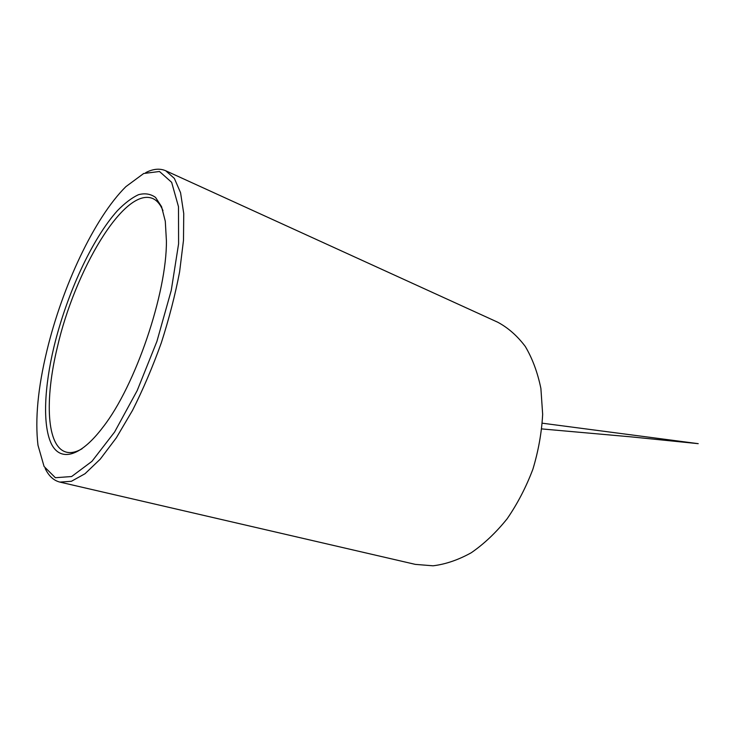 <?xml version="1.0" encoding="UTF-8"?>
<svg xmlns="http://www.w3.org/2000/svg" width="735" height="735" viewBox="0 0 735 735"><rect width="100%" height="100%" fill="white"/><g stroke="black" fill="none" stroke-linecap="round" stroke-linejoin="round"><path stroke-width="1.1" d="M162.986 210.651C160.349 204.358 156.904 200.297 152.65 198.478C123.912 186.644 74.63 271.362 57.358 347.177C44.725 398.995 46.25 447.018 66.398 452.154C70.882 453.302 76.091 452.181 82.017 448.8M45.157 468.406C48.694 475.94 53.6 480.506 59.857 482.096L415.33 564.379L433.062 565.803C445.612 564.269 458.346 559.914 471.273 552.738C484.043 543.937 495.996 532.618 507.132 518.791C517.495 503.732 526.076 487.222 532.875 469.252C538.433 450.858 541.695 432.538 542.66 414.292L540.896 388.466C537.607 372.443 532.397 358.432 525.268 346.433C517.247 335.812 508.05 327.727 497.668 322.187L165.706 170.75C159.78 168.196 153.119 168.82 145.714 172.633M59.857 482.096L71.396 481.287L85.012 473.735L100.226 459.173L116.341 437.803L132.53 410.36C143.068 389.44 152.65 366.958 161.287 342.914C169.096 318.586 175.196 294.919 179.597 271.913L183.493 240.29L183.741 213.527L180.562 192.717L174.37 178.421L165.706 170.75M46.939 350.595C37.935 387.749 34.949 419.308 37.981 445.254L44.082 466.495L55.373 477.713L71.626 476.537L91.93 461.36L114.586 432.051L137.169 390.625L156.904 341.426L171.255 290.389L178.596 243.781L178.495 206.737L171.65 182.326L159.486 171.494L143.692 173.497L125.915 186.617C94.218 217.955 62.273 286.861 46.939 350.595M53.958 346.865C44.44 386.674 42.483 423.985 50.954 442.957C59.434 461.663 79.352 458.502 103.139 426.943C135.387 385.756 166.863 293.155 166.413 240.85L165.292 221.235L161.544 206.636L155.526 197.403C150.546 193.856 144.832 192.965 138.4 194.729C131.694 197.89 124.711 203.191 117.453 210.651C91.82 239.114 66.573 294.689 53.958 346.865M541.778 428.918L631.301 436.884L698.222 443.664L542.274 423.195"/></g></svg>

